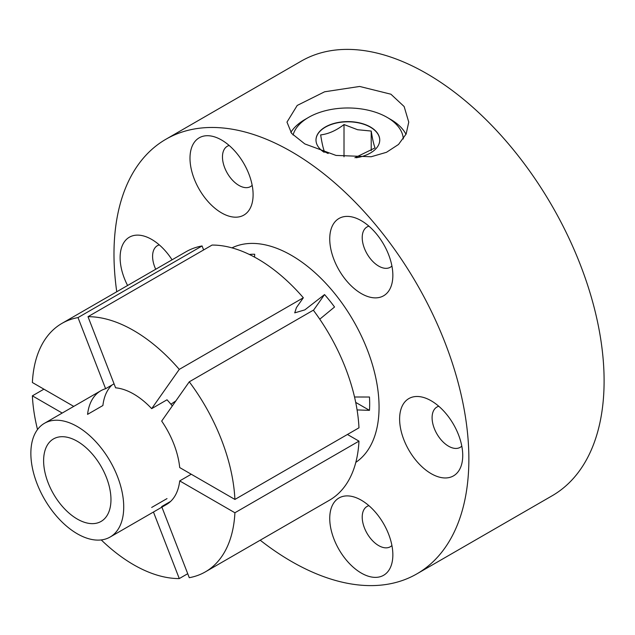 <?xml version="1.0" encoding="UTF-8"?>
<svg xmlns="http://www.w3.org/2000/svg" width="635" height="635" viewBox="0 0 635 635"><rect width="100%" height="100%" fill="white"/><g stroke="black" fill="none" stroke-linecap="round" stroke-linejoin="round"><path stroke-width="0.95" d="M77.287 519.057A47.625 27.495 60 0 1 46.18 477.091A47.625 27.495 60 0 1 53.483 438.928A47.625 27.495 60 0 1 77.287 441.285A47.625 27.495 60 0 1 108.402 483.251A47.625 27.495 60 0 1 101.1 521.414A47.625 27.495 60 0 1 77.287 519.057M172.323 405.932A65.667 37.909 -120 0 0 167.005 399.796L151.678 408.646A65.667 37.909 60 0 0 133.644 394.017A65.667 37.909 60 0 0 115.602 387.818L88.003 316.69L212.066 245.062A143.446 82.82 -120 0 1 303.339 297.759L179.276 369.387L151.678 408.646M77.287 426.553A65.667 37.909 60 0 1 120.19 484.418A65.667 37.909 60 0 1 110.125 537.035A65.667 37.909 60 0 1 77.287 533.789A65.667 37.909 60 0 1 34.393 475.917A65.667 37.909 60 0 1 44.458 423.299A65.667 37.909 60 0 1 77.287 426.553M403.304 138.954A55.467 32.02 0 0 0 387.088 117.356A55.467 32.02 0 0 0 369.07 110.411A55.467 32.02 0 0 0 308.642 117.356A55.467 32.02 0 0 0 293.068 135.041M387.088 117.356L390.692 119.443A60.563 34.965 180 0 1 405.987 134.326M315.992 140.105A31.877 18.407 180 0 1 360.053 123.206A31.877 18.407 180 0 1 379.738 140.105M324.136 152.289A31.877 18.407 180 0 1 315.992 140.002A31.877 18.407 180 0 1 360.053 122.999A31.877 18.407 180 0 1 379.746 140.002A31.877 18.407 180 0 1 356.251 157.758M328.184 153.503L324.509 151.757C323.231 148.693 321.945 143.081 320.659 134.906C328.414 134.001 336.201 130.548 344.011 124.547L357.616 129.73L371.221 131.048C372.499 139.192 373.785 144.804 375.079 147.899L354.894 157.726M290.83 132.405A60.563 34.965 180 0 1 305.038 119.443L308.642 117.356M371.221 150.638L371.221 131.048M344.011 156.797L344.011 124.547M303.339 297.759L296.434 307.586L294.727 312.857L304.84 309.88L324.548 294.569A113.205 65.357 60 0 1 334.542 307.007L319.762 319.191M175.863 400.899L170.926 404.217M333.97 539.075A44.625 25.765 60 0 1 357.418 498.229A44.625 25.765 60 0 1 388.628 534.194A44.625 25.765 60 0 1 392.613 559.197A44.625 25.765 60 0 1 367.57 575.969A44.625 25.765 60 0 1 333.97 539.075M391.922 545.521A23.273 13.438 60 0 1 390.311 546.759A23.273 13.438 60 0 1 364.419 527.875A23.273 13.438 60 0 1 367.038 506.452A23.273 13.438 60 0 1 368.919 505.674M127.587 285.496A44.625 25.765 60 0 1 122.285 245.626A44.625 25.765 60 0 1 147.788 237.45A44.625 25.765 60 0 1 151.678 239.419A44.625 25.765 60 0 1 172.061 259.818M248.88 174.006A44.625 25.765 60 0 1 252.865 199.017A44.625 25.765 60 0 1 227.822 215.781A44.625 25.765 60 0 1 194.223 178.887A44.625 25.765 60 0 1 217.662 138.041A44.625 25.765 60 0 1 248.88 174.006M252.174 185.333A23.273 13.438 60 0 1 250.555 186.571A23.273 13.438 60 0 1 224.671 167.688A23.273 13.438 60 0 1 227.29 146.264A23.273 13.438 60 0 1 229.164 145.486M388.628 291.132A44.625 25.765 60 0 1 345.519 279.583A44.625 25.765 60 0 1 333.97 223.131A44.625 25.765 60 0 1 357.418 218.726A44.625 25.765 60 0 1 392.613 279.702A44.625 25.765 60 0 1 388.628 291.132M391.922 266.017A23.273 13.438 60 0 1 390.311 267.256A23.273 13.438 60 0 1 368.657 256.389A23.273 13.438 60 0 1 364.419 229.378A23.273 13.438 60 0 1 367.038 226.949A23.273 13.438 60 0 1 368.919 226.171M431.173 473.662A44.625 25.765 60 0 1 399.677 421.291A44.625 25.765 60 0 1 427.292 398.82A44.625 25.765 60 0 1 431.173 400.788A44.625 25.765 60 0 1 462.494 459.788A44.625 25.765 60 0 1 431.173 473.662M461.796 446.111A23.273 13.438 60 0 1 460.184 447.35A23.273 13.438 60 0 1 448.548 446.199A23.273 13.438 60 0 1 433.348 425.688A23.273 13.438 60 0 1 436.912 407.043A23.273 13.438 60 0 1 438.793 406.265M101.251 539.933A143.446 82.82 -120 0 0 133.644 564.761A143.446 82.82 -120 0 0 179.276 578.58L153.456 512.024M249.325 254.444A113.205 65.357 60 0 1 254.698 254.246L254.556 257.119M260.199 540.202A250.936 144.875 -120 0 0 291.425 561.427A250.936 144.875 -120 0 0 416.893 573.857L552.132 495.776A250.936 144.875 -120 0 0 590.598 294.696A250.936 144.875 -120 0 0 426.664 73.573A250.936 144.875 -120 0 0 301.196 61.143L165.957 139.224A250.936 144.875 -120 0 0 116.753 291.751M390.914 94.21L404.138 106.537L408.75 122.103L406.146 133.985L398.51 144.463L386.493 152.297L371.142 156.758L336.042 155.424L304.816 143.923L291.592 133.382L286.98 122.103L297.212 105.442L324.612 91.789L359.688 86.455L390.914 94.21M416.893 573.857A250.936 144.875 -120 0 0 455.358 372.777A250.936 144.875 -120 0 0 291.425 151.654A250.936 144.875 -120 0 0 165.957 139.224M355.711 402.399L369.467 410.345A113.205 65.357 60 0 0 369.467 397.018L354.528 397.002M234.91 499.435L358.973 427.815A143.446 82.82 -120 0 0 313.333 310.19L189.27 381.818L161.679 421.076A65.667 37.909 60 0 1 179.713 467.574L234.91 499.435A143.446 82.82 -120 0 0 189.27 381.818M151.678 507.452L167.005 498.61M187.73 573.707L179.276 578.58M114.054 383.834L105.608 388.707A65.667 37.909 60 0 0 100.806 390.763A65.667 37.909 60 0 0 87.566 414.369L102.894 405.527A65.667 37.909 60 0 1 111.95 385.048M105.608 388.707L78.01 317.579A143.446 82.82 -120 0 0 61.92 323.405A143.446 82.82 -120 0 0 32.377 382.508L73.747 406.392M43.918 389.168L32.377 395.835L62.206 413.052M324.548 294.569L313.452 310.348M191.254 474.234L179.713 480.901L234.91 512.762L358.973 441.134L347.432 434.475M369.467 410.345L357.084 409.932M358.973 441.134A143.446 82.82 -120 0 1 329.43 500.237L205.367 571.865A143.446 82.82 -120 0 1 189.27 577.691L161.901 507.143M179.713 480.901A65.667 37.909 60 0 1 166.473 504.507A65.667 37.909 60 0 1 161.679 506.563L170.656 501.38M78.01 317.579L202.073 245.951L203.621 249.936M202.073 245.951A143.446 82.82 -120 0 0 185.984 251.777L61.92 323.405M32.377 395.835A143.446 82.82 -120 0 0 37.521 429.538M179.276 369.387A143.446 82.82 -120 0 0 88.003 316.69M205.367 571.865A143.446 82.82 -120 0 0 234.91 512.762M155.71 269.256A23.273 13.438 60 0 1 157.409 245.674A23.273 13.438 60 0 1 159.29 244.896M231.981 247.864A123.936 71.557 60 0 1 291.425 255.349A123.936 71.557 60 0 1 371.705 362.307A123.936 71.557 60 0 1 355.822 462.359M166.473 504.507L110.125 537.035M100.806 390.763L44.458 423.299"/></g></svg>
